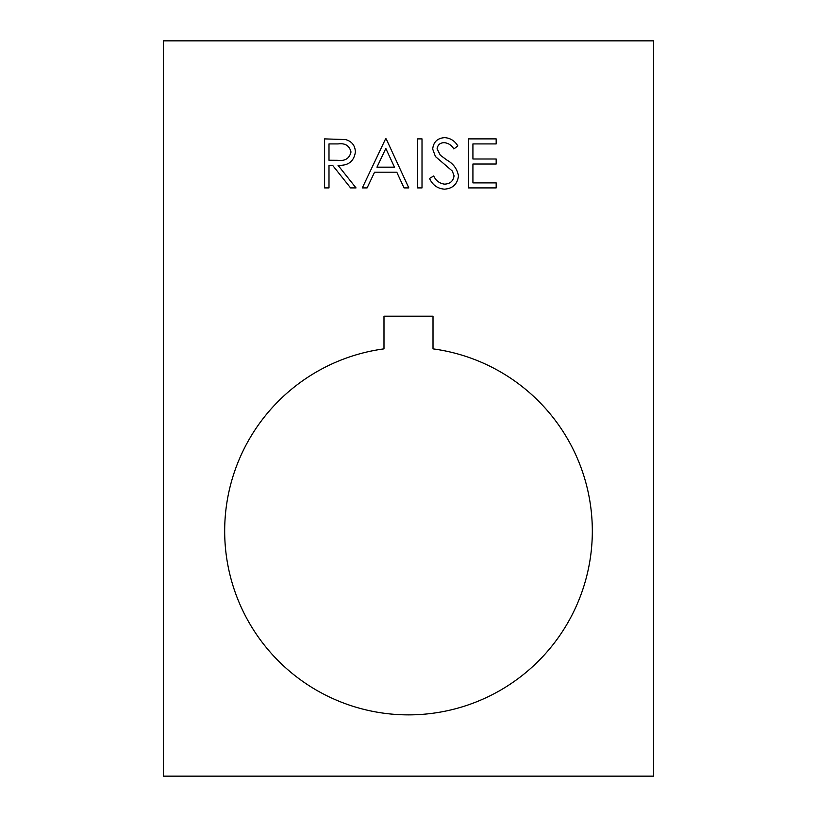 <?xml version="1.0" encoding="UTF-8"?>
<svg xmlns="http://www.w3.org/2000/svg" width="817" height="817" viewBox="0 0 817 817"><rect width="100%" height="100%" fill="white"/><g stroke="black" fill="none" stroke-linecap="round" stroke-linejoin="round"><path stroke-width="1.23" d="M224.675 531.05A183.825 183.825 0 0 0 408.5 714.875A183.825 183.825 0 0 0 592.325 531.05A183.825 183.825 0 0 0 433.01 348.869L433.01 316.189L383.99 316.189L383.99 348.869A183.825 183.825 0 0 0 224.675 531.05M362.309 187.91L385.563 138.89L386.186 138.89L408.817 187.91L404.027 187.91L396.786 172.203L374.564 172.203L367.109 187.91L362.309 187.91M653.6 40.85L163.4 40.85L163.4 776.15L653.6 776.15L653.6 40.85M496.174 187.91L468.519 187.91L468.519 138.89L496.174 138.89L496.174 143.915L472.92 143.915L472.92 158.998L496.174 158.998L496.174 164.033L472.92 164.033L472.92 182.885L496.174 182.885L496.174 187.91M458.46 175.9C457.459 184.121 452.792 188.543 444.458 189.166C437.483 188.584 432.52 185.02 429.558 178.453L433.694 175.972C435.91 180.69 439.505 183.416 444.458 184.142C450.024 183.948 453.231 181.18 454.068 175.829L452.301 171.019L435.43 156.537L432.693 149.072C433.459 141.903 437.483 138.093 444.775 137.634C450.463 138.124 454.814 140.892 457.837 145.926L453.854 148.949C451.617 145.232 448.421 143.128 444.285 142.658C440.077 142.75 437.687 144.823 437.095 148.868L440.322 155.199L446.919 160.081C453.353 163.686 457.203 168.966 458.46 175.9M422.011 187.91L417.61 187.91L417.61 138.89L422.011 138.89L422.011 187.91M328.996 187.91L324.604 187.91L324.604 138.89L345.52 139.554C351.821 141.321 355.109 145.477 355.395 152.003C353.935 161.5 348.144 165.922 338.013 165.289L356.028 187.91L350.585 187.91L332.57 165.289L328.996 165.289L328.996 187.91M394.468 167.168L385.828 148.449L376.954 167.168L394.468 167.168M338.187 143.915L328.996 143.915L328.996 160.255L337.972 160.326C345.131 161.215 349.472 158.427 350.993 151.993C349.462 145.692 345.193 142.995 338.187 143.915"/></g></svg>
